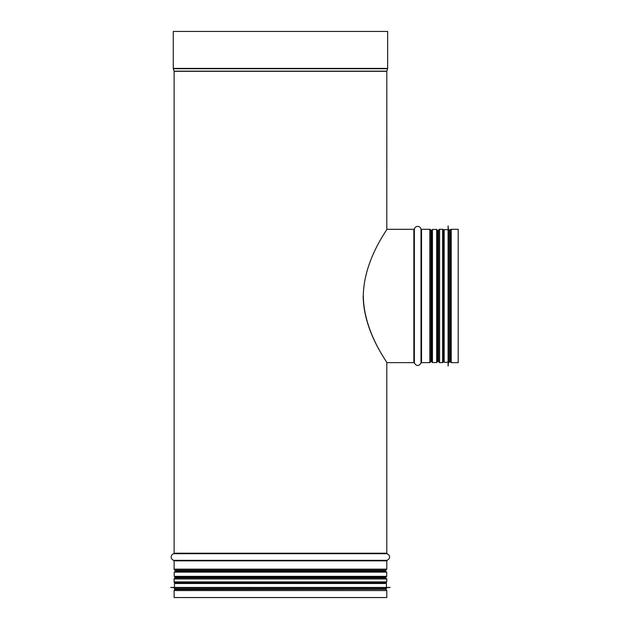<?xml version="1.0" encoding="UTF-8"?>
<svg xmlns="http://www.w3.org/2000/svg" width="629" height="629" viewBox="0 0 629 629"><rect width="100%" height="100%" fill="white"/><g stroke="black" fill="none" stroke-linecap="round" stroke-linejoin="round"><path stroke-width="0.94" d="M173.266 31.45L173.266 68.404A1.061 1.061 0 0 0 173.313 68.726L174.084 71.132L386.819 71.132L387.645 68.404L387.645 31.45L173.266 31.45L173.266 68.404A1.061 1.061 90 0 0 173.313 68.726L174.084 71.132A0.527 0.527 -90 0 1 174.115 71.297L174.115 553.198L386.796 553.198L386.796 362.642C387.834 362.768 363.735 332.277 363.31 295.984C363.735 259.691 387.834 229.192 386.796 229.318L413.866 229.318A0.527 0.527 0 0 0 414.377 228.932A3.436 3.436 180 0 1 421.005 228.932A0.527 0.527 0 0 0 421.516 229.318L429.819 229.318A1.061 1.061 180 0 1 430.865 230.198A0.527 0.527 0 0 0 431.384 230.646L431.911 230.646L431.384 230.646L431.384 361.321L431.911 361.321M174.988 589.538A1.061 1.061 90 0 0 174.115 590.576L174.115 597.55L174.115 590.576A1.061 1.061 0 0 1 174.988 589.538L384.633 589.31M174.115 581.88A1.061 1.061 90 0 0 174.988 582.918A1.061 1.061 0 0 1 174.115 581.88L174.115 578.971L174.115 581.88L386.796 581.88L386.796 578.971L174.115 578.971A1.061 1.061 90 0 1 174.988 577.925L174.988 577.925A1.061 1.061 0 0 0 174.115 578.971M175.436 577.406A0.527 0.527 -90 0 1 174.996 577.925A0.527 0.527 0 0 0 175.436 577.406L175.436 576.872L175.436 577.406L385.475 577.406L385.915 577.925L174.996 577.925L385.923 577.925L386.796 578.971M175.436 570.715L175.436 571.588L175.436 570.715A0.527 0.527 -90 0 0 174.996 570.196L174.996 570.196A0.527 0.527 0 0 1 175.436 570.715L385.475 570.715L385.475 571.588M174.115 569.151A1.061 1.061 90 0 0 174.988 570.189A1.061 1.061 0 0 1 174.115 569.151L174.115 560.848L174.115 569.151L386.796 569.151L386.796 560.848L174.115 560.848A0.527 0.527 -90 0 0 173.722 560.337A0.527 0.527 0 0 1 174.115 560.848M173.722 553.709A3.436 3.436 90 0 0 173.722 560.337A3.436 3.436 0 0 1 173.722 553.709A0.527 0.527 -90 0 0 174.115 553.198A0.527 0.527 0 0 1 173.722 553.709L386.403 553.709M174.084 71.132A0.527 0.527 0 0 1 174.115 71.297L174.115 553.198M174.115 590.576L386.796 590.576L386.796 597.55L174.115 597.55M363.161 295.984C363.601 332.277 387.841 362.76 386.796 362.642C387.841 362.76 363.601 332.277 363.161 295.984M386.819 71.132L386.796 229.318L413.866 229.318A0.527 0.527 0 0 0 414.377 228.932A3.436 3.436 0 0 1 421.005 228.932A0.527 0.527 0 0 0 421.516 229.318L429.819 229.318A1.061 1.061 0 0 1 430.865 230.198L430.865 230.206A0.527 0.527 0 0 0 431.384 230.646M450.207 230.198L449.979 231.48L450.207 230.198A1.061 1.061 180 0 1 451.245 229.318L458.219 229.318L458.219 362.642L451.245 362.642L450.207 361.769L450.207 230.198A1.061 1.061 0 0 1 451.245 229.318L458.219 229.318M443.594 230.198L443.594 361.769L442.549 362.642L442.549 229.318A1.061 1.061 180 0 1 443.594 230.198A1.061 1.061 0 0 0 442.549 229.318L439.64 229.318L442.549 229.318M438.075 230.646L438.075 361.321L438.594 361.761L438.594 230.198A0.527 0.527 0 0 1 438.075 230.646L437.202 230.646L438.075 230.646A0.527 0.527 0 0 0 438.594 230.206A1.061 1.061 180 0 1 439.64 229.318L439.64 362.642L438.594 361.769L438.594 230.198A1.061 1.061 0 0 1 439.64 229.318M431.911 229.955L431.911 362.013L432.445 362.54L432.445 229.428L431.911 229.955M436.675 362.54L436.675 229.428L437.202 229.955L437.202 362.013L436.675 362.54L432.445 362.54M437.202 229.955L437.202 361.848M174.744 576.872L386.159 576.872L386.693 576.345L174.217 576.345L174.744 576.872M386.693 572.115L174.217 572.115L174.744 571.588L386.159 571.588L386.693 572.115L386.693 576.345M449.452 229.687L449.452 362.273L449.979 361.746L449.979 230.222L448.391 229.687L448.1 225.984L448.1 365.976L448.155 225.984M449.452 362.273L448.391 362.273L448.391 229.687M448.1 365.976L448.1 225.984M447.864 362.273L444.16 362.273L443.634 361.746L443.634 230.411M386.426 588.775L174.485 588.775L175.011 589.31L385.899 589.31L386.426 587.722L390.129 587.431L170.781 587.431L390.129 587.486M175.436 589.31L385.475 589.31M174.485 588.775L174.485 587.722L386.426 587.722M170.781 587.431L390.129 587.431M280.455 582.957L385.899 582.957L386.426 583.492L174.485 583.492L175.011 582.957L280.455 582.957M387.645 68.404L173.266 68.404M387.59 68.726L173.313 68.726M386.796 71.297L174.115 71.297M386.796 553.198L387.181 553.709C390.475 555.918 390.475 558.127 387.181 560.337L173.722 560.337M385.475 570.715L385.923 570.189L174.988 570.189L385.915 570.196L386.796 569.151M386.796 581.88L385.923 582.918L174.988 582.918M413.866 229.318L413.866 362.642L414.377 363.035L414.377 228.932M421.005 228.932L421.005 363.035C418.796 366.322 416.587 366.322 414.377 363.035M421.516 229.318L421.516 362.642L429.819 362.642L429.819 229.318M431.384 361.321L430.865 361.769L430.865 230.206L430.865 361.769L429.819 362.642M451.245 229.318L451.245 362.642M444.16 362.273L444.16 229.687L443.634 230.222M387.181 560.337L386.796 560.848M385.475 576.872L385.475 577.406M386.796 590.576L385.923 589.538M386.796 362.642L413.866 362.642M421.005 363.035L421.516 362.642M437.202 361.321L438.075 361.321M439.64 362.642L442.549 362.642M449.979 360.48L450.207 361.769M436.675 229.428L432.445 229.428M174.217 572.115L174.217 576.345M448.391 362.273L448.155 365.976M447.864 229.687L444.16 229.687M174.485 587.722L170.781 587.486M386.426 587.195L386.426 583.492M174.485 587.195L174.485 583.492"/></g></svg>

